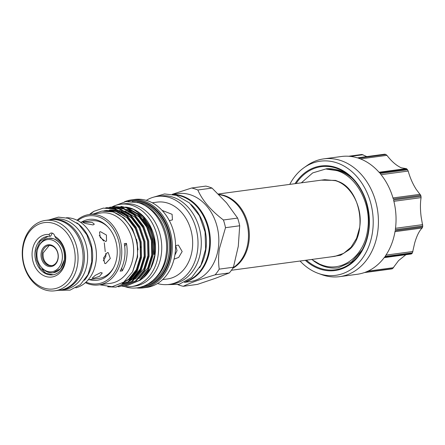 <?xml version="1.0" encoding="UTF-8"?>
<svg xmlns="http://www.w3.org/2000/svg" width="445" height="445" viewBox="0 0 445 445"><rect width="100%" height="100%" fill="white"/><g stroke="black" fill="none" stroke-linecap="round" stroke-linejoin="round"><path stroke-width="0.67" d="M233.152 267.679A38.665 30.216 -97.7 0 0 248.06 229.181A38.665 30.216 -97.7 0 0 223.735 195.728A38.665 30.216 -97.7 0 0 218.968 194.676M232.741 268.335A38.665 30.216 -97.7 0 0 249.044 229.987A38.665 30.216 -97.7 0 0 224.608 195.611A38.665 30.216 -97.7 0 0 218.74 194.454M218.284 193.998L324.772 179.68L335.524 180.698C351.483 185.343 363.042 207.821 359.616 227.645L356.573 238.348L351.094 247.197L343.674 253.377L334.99 256.331L231.428 270.254M321.223 180.158L335.569 180.403L339.563 182.049M338.745 181.655C361.134 190.093 367.904 234.665 348.991 249.873L340.603 255.219L331.147 256.848M311.645 259.468L319.777 264.208L322.759 265.32C342.795 272.462 364.255 255.614 367.559 230.221C371.892 205.112 357.313 176.626 337.071 170.68L326.485 169.117L332.643 168.961A49.323 38.543 -97.7 0 0 326.563 168.755L312.696 172.91L301.343 182.834M326.485 169.117A49.695 38.698 -97.5 0 1 351.85 178.039C347.606 174.134 342.995 171.447 338.022 169.984L332.643 168.961M300.058 261.026A57.589 45.001 -97.7 0 0 318.314 273.408A57.589 45.001 -97.7 0 0 319.56 273.836A57.589 45.001 -97.7 0 0 372.432 232.602A57.589 45.001 -97.7 0 0 336.364 162.692A57.589 45.001 -97.7 0 0 304.096 167.626A57.589 45.001 -97.7 0 0 289.756 184.391M318.314 273.408L321.785 274.654A59.419 46.436 -97.7 0 0 323.064 275.093A59.419 46.436 -97.7 0 0 339.652 276.645A59.419 46.436 -97.7 0 0 378.428 222.127A59.419 46.436 -97.7 0 0 340.408 160.422A59.419 46.436 -97.7 0 0 323.821 158.865A59.419 46.436 -97.7 0 0 307.111 165.507L304.096 167.626M339.652 276.645L357.274 274.276A59.419 46.436 82.3 0 0 364.416 272.568L391.856 268.88A59.419 46.436 -97.7 0 0 392.596 268.613L365.156 272.307A59.419 46.436 82.3 0 0 384.497 257.221L411.936 253.533A59.419 46.436 -97.7 0 0 412.448 252.821L385.008 256.509A59.419 46.436 82.3 0 0 395.166 230.66L422.605 226.972A59.419 46.436 -97.7 0 0 422.75 226.01L395.31 229.698A59.419 46.436 82.3 0 0 393.552 200.011L420.998 196.323A59.419 46.436 -97.7 0 0 420.736 195.361L393.297 199.054A59.419 46.436 82.3 0 0 380.102 173.478L407.542 169.79A59.419 46.436 -97.7 0 0 406.947 169.094L379.507 172.782A59.419 46.436 82.3 0 0 358.409 158.175L385.854 154.487A59.419 46.436 -97.7 0 0 385.465 154.365A59.419 46.436 -97.7 0 0 385.081 154.243L357.641 157.931A59.419 46.436 82.3 0 0 341.437 156.501L323.821 158.865M385.854 154.487L386.933 155.349C391.55 161.396 396.328 165.546 401.273 167.793L406.435 168.677L406.947 169.094M406.107 168.622L379.045 172.26L406.435 168.677M407.542 169.79L408.182 171.058C410.04 177.739 412.721 183.857 416.242 189.409L420.736 195.361M420.998 196.323L421.081 197.647C420.202 203.109 420.225 209.534 421.154 216.926L422.75 226.01M422.605 226.972L422.166 227.996C419.312 230.699 416.82 235.689 414.695 242.976L412.448 252.821M411.936 253.533L411.147 253.973M405.896 254.712L398.598 260.57L392.596 268.613M391.856 268.88L391.283 268.875M348.68 156.251L361.935 154.471L366.786 156.601M53.228 272.752L60.531 268.635L64.369 259.836C65.12 249.384 61.51 242.341 53.528 238.709L48.594 238.264A17.399 13.595 82.3 0 1 53.45 238.72A17.399 13.595 82.3 0 1 64.581 256.787A17.399 13.595 82.3 0 1 53.228 272.752A17.399 13.595 82.3 0 1 48.371 272.296A17.399 13.595 82.3 0 1 42.77 268.73L42.058 268.007A16.226 12.677 82.3 0 1 39.071 245.79A16.226 12.677 82.3 0 1 52.02 240.022A16.226 12.677 82.3 0 1 62.178 259.719A16.226 12.677 82.3 0 1 47.281 271.333A16.226 12.677 82.3 0 1 42.058 268.007M52.271 233.124L50.647 236.189L49.795 236.301A19.391 15.152 -97.7 0 0 47.571 236.39A19.391 15.152 -97.7 0 0 34.916 254.184A19.391 15.152 -97.7 0 0 47.326 274.326A19.391 15.152 -97.7 0 0 52.738 274.832A19.391 15.152 -97.7 0 0 65.298 259.051A19.391 15.152 -97.7 0 0 56.048 238.32L54.824 236.334A21.427 16.743 82.3 0 1 65.109 262.884A21.427 16.743 82.3 0 1 45.768 276.456A21.427 16.743 82.3 0 1 32.14 252.254A21.427 16.743 82.3 0 1 49.128 234.493A4.072 3.182 82.3 0 1 51.186 233.035A4.072 3.182 82.3 0 1 52.321 233.141A4.072 3.182 82.3 0 1 54.824 236.334M53.15 274.765L46.03 273.313L40.022 267.912L36.434 259.763L36.078 250.663L40.2 241.034L48.004 236.34M51.253 245.073A10.986 8.588 -97.7 0 0 41.168 252.944A10.986 8.588 -97.7 0 0 48.049 266.282A10.986 8.588 -97.7 0 0 58.134 258.411A10.986 8.588 -97.7 0 0 51.253 245.073M51.637 245.79A10.174 7.949 -97.7 0 0 48.8 245.529A10.174 7.949 -97.7 0 0 42.158 254.863A10.174 7.949 -97.7 0 0 48.672 265.431A10.174 7.949 -97.7 0 0 51.509 265.693A10.174 7.949 -97.7 0 0 58.15 256.359A10.174 7.949 -97.7 0 0 51.637 245.79M51.909 265.626L49.484 265.32C44.812 263.19 42.698 259.068 43.143 252.966L49.211 245.484M44.011 288.082A33.475 26.16 -97.7 0 0 74.743 264.113A33.475 26.16 -97.7 0 0 53.778 223.479A33.475 26.16 -97.7 0 0 23.045 247.448A33.475 26.16 -97.7 0 0 44.011 288.082M55.336 221.349A35.511 27.751 82.3 0 1 78.059 258.222A35.511 27.751 82.3 0 1 54.885 290.802A35.511 27.751 82.3 0 1 44.973 289.873A35.511 27.751 82.3 0 1 22.25 252.999A35.511 27.751 82.3 0 1 45.423 220.42A35.511 27.751 82.3 0 1 55.336 221.349M45.423 220.42L50.457 219.741A35.511 27.751 82.3 0 1 60.37 220.67A35.511 27.751 82.3 0 1 83.093 257.549A35.511 27.751 82.3 0 1 59.919 290.129L54.885 290.802M103.301 260.865L105.871 256.27L105.66 253.494M59.858 290.134A35.55 27.779 -97.7 0 0 61.182 289.995A35.55 27.779 -97.7 0 0 84.383 257.382A35.55 27.779 -97.7 0 0 61.633 220.459A35.55 27.779 -97.7 0 0 51.709 219.53A35.55 27.779 -97.7 0 0 50.396 219.747M61.182 289.995L64.453 289.556A35.55 27.779 -97.7 0 0 87.654 256.943A35.55 27.779 -97.7 0 0 64.909 220.019A35.55 27.779 -97.7 0 0 54.98 219.09L51.709 219.53M76.768 222.778A35.511 27.751 82.3 0 1 84.494 280.25M66.383 217.755A35.511 27.751 82.3 0 1 73.709 218.879A35.511 27.751 82.3 0 1 96.409 254.106A35.511 27.751 82.3 0 1 75.8 287.837M84.266 222.1L83.059 222.467L85.223 223.446L93.066 224.936L94.329 224.174L92.271 222.5L84.266 222.1M100.47 231.684L99.53 232.056L100.275 237.547L105.515 241.468L106.533 241.04L106.427 235.055L100.47 231.684M107.328 252.582L103.546 257.939L104.781 263.512L105.665 263.579L110.304 258.495L108.274 252.671L107.328 252.582M100.815 272.546L95.141 275.427L92.143 278.214L93.417 278.32L99.552 276.312L102.267 272.991L100.815 272.546M88.227 279.794L98.773 278.375A29.036 22.689 -97.7 0 0 113.492 267.896M107.996 227.039A29.036 22.689 -97.7 0 0 99.14 221.577A29.036 22.689 -97.7 0 0 91.036 220.815L80.489 222.233M173.305 194.515A44.4 34.699 82.3 0 1 209.756 249.817A44.4 34.699 82.3 0 1 185.064 282.013M172.515 194.359L178.039 193.619A44.4 34.699 82.3 0 1 218.239 248.677A44.4 34.699 82.3 0 1 189.87 281.629L184.347 282.369M219.229 269.136L233.43 267.228L238.292 246.269L239.699 225.771L225.504 227.684L219.374 248.811C218.367 255.997 218.323 262.772 219.229 269.136A50.057 39.121 82.3 0 1 215.124 274.832C200.606 279.171 189.982 282.998 183.262 286.302A50.057 39.121 82.3 0 1 177.889 284.644M199.577 267.734A44.155 34.51 -97.7 0 0 205.796 250.262A44.155 34.51 -97.7 0 0 191.072 204.455M186.589 281.173A44.155 34.51 -97.7 0 0 209.067 249.823A44.155 34.51 -97.7 0 0 174.991 194.921M175.664 245.584L177.038 250.624L174.863 255.141M163.882 278.348L164.366 277.83M152.279 202.77L157.041 202.13A38.765 30.293 82.3 0 1 192.14 250.196A38.765 30.293 82.3 0 1 167.37 278.965L162.614 279.605M174.04 259.168L178.695 257.405L182.166 251.536L178.378 245.056L175.569 245.646M169.35 220.664L172.443 219.88L172.098 214.318L162.136 210.413M146.316 200.339A44.4 34.699 82.3 0 1 157.224 196.417A44.4 34.699 82.3 0 1 197.424 251.475A44.4 34.699 82.3 0 1 169.056 284.427A44.4 34.699 82.3 0 1 157.502 283.526M157.224 196.417L160.495 195.978A44.4 34.699 82.3 0 1 200.695 251.036A44.4 34.699 82.3 0 1 172.326 283.988L169.056 284.427M124.505 201.791A44.4 34.699 82.3 0 1 131.52 199.872L134.763 199.438A44.4 34.699 82.3 0 1 174.963 254.495A44.4 34.699 82.3 0 1 146.594 287.448L143.351 287.882A44.4 34.699 82.3 0 1 136.075 287.882M131.52 199.872A44.4 34.699 82.3 0 1 171.726 254.929A44.4 34.699 82.3 0 1 143.351 287.882M127.926 201.374A43.588 34.059 82.3 0 1 170.591 254.796A43.588 34.059 82.3 0 1 139.491 287.381M143.051 204.594A41.958 32.791 82.3 0 1 167.07 254.696A41.958 32.791 82.3 0 1 153.225 280.283M122.636 286.196A41.513 32.441 -97.7 0 0 131.52 286.558A41.513 32.441 -97.7 0 0 158.609 248.471A41.513 32.441 -97.7 0 0 132.043 205.362A41.513 32.441 -97.7 0 0 120.456 204.272A41.513 32.441 -97.7 0 0 112.018 206.947M131.52 286.558L134.663 286.135A41.513 32.441 -97.7 0 0 161.752 248.049A41.513 32.441 -97.7 0 0 135.191 204.934A41.513 32.441 -97.7 0 0 123.599 203.849L120.456 204.272M81.596 222.083A30.683 23.98 82.3 0 1 107.501 226.516A30.683 23.98 82.3 0 1 116.835 257.471A30.683 23.98 82.3 0 1 113.147 268.53A30.683 23.98 82.3 0 1 89.334 279.644M77.736 220.575A34.287 26.795 82.3 0 1 107.785 222.428A34.287 26.795 82.3 0 1 119.622 258.367A34.287 26.795 82.3 0 1 86.007 282.119M77.013 220.208A35.511 27.751 82.3 0 1 89.167 214.54A35.511 27.751 82.3 0 1 121.318 258.573A35.511 27.751 82.3 0 1 98.629 284.922A35.511 27.751 82.3 0 1 85.412 282.664M89.167 214.54L100.993 212.949A35.511 27.751 82.3 0 1 133.144 256.982A35.511 27.751 82.3 0 1 110.455 283.332L98.629 284.922M99.68 284.783L112.079 286.73L123.704 282.175L132.571 271.834L137.093 257.449C140.642 234.988 124.172 210.151 105.421 210.891L101.833 211.091L93.378 213.973M120.907 206.33L134.179 209.556A38.704 30.243 82.3 0 1 154.994 255.169A38.704 30.243 82.3 0 1 143.357 277.841M133.111 209.044L143.123 216.498L150.627 227.718L154.66 241.251L154.71 255.313L150.733 268.168L143.257 277.93L140.03 280.328M121.535 207.014A38.704 30.243 82.3 0 1 123.665 206.97M125.412 207.075A38.704 30.243 82.3 0 1 133.65 209.306M143.062 219.029A36.262 28.335 82.3 0 1 153.108 254.562A36.262 28.335 82.3 0 1 152.858 256.047M121.713 267.996A30.521 23.852 -97.7 0 0 122.286 270.855A35.511 27.751 -97.7 0 0 126.664 257.85A35.511 27.751 -97.7 0 0 126.441 243.365A30.521 23.852 -97.7 0 0 124.706 246.369M122.286 270.855L120.144 271.144A35.511 27.751 -97.7 0 0 124.528 258.139A35.511 27.751 -97.7 0 0 124.3 243.649L126.441 243.365M107.718 286.797L115.895 287.12L128.021 281.846L136.37 271.517L140.715 257.544L140.364 242.052L135.33 227.406L126.341 215.842L114.732 209.128L103.357 208.115L94.023 211.269A39.989 31.245 82.3 0 0 89.523 214.49M103.357 208.115L115.561 209.017L127.17 215.73L136.159 227.295L141.198 241.935L141.549 257.427L137.199 271.406L128.85 281.735L115.9 287.12M118.198 286.764L119.672 286.613L131.792 281.34L140.147 271.011L144.492 257.032L144.141 241.54L139.101 226.9L130.112 215.336L118.509 208.622L107.128 207.604L105.665 207.848M107.128 207.604L119.338 208.51L130.947 215.224L139.936 226.789L144.97 241.429L145.326 256.921L140.976 270.899L132.627 281.229L119.672 286.613M121.969 286.257L123.449 286.102L135.569 280.828L143.919 270.504L148.268 256.526L147.912 241.034L142.878 226.388L133.889 214.829L122.28 208.115L110.905 207.097L109.437 207.337M110.905 207.097L123.115 208.004L134.724 214.718L143.713 226.277L148.747 240.923L149.097 256.415L144.753 270.393L136.404 280.717L123.449 286.102M125.746 285.746L127.226 285.595L139.346 280.322L147.696 269.993L152.045 256.02L151.689 240.528L146.655 225.882L137.666 214.323L126.057 207.609L114.682 206.591L113.214 206.83M114.682 206.591L126.892 207.492L138.495 214.212L147.484 225.771L152.524 240.417L152.874 255.908L148.53 269.881L140.175 280.211L127.226 285.595M129.984 210.413A36.262 28.335 82.3 0 1 137.066 213.8M153.987 254.445A36.262 28.335 -97.7 0 0 137.683 213.511M134.028 211.492A36.262 28.335 -97.7 0 0 126.931 209.456M89.896 214.44L94.023 211.269M141.733 218.528L128.449 209.884L126.708 209.4M124.75 209.017L120.055 208.744M119.071 208.805L117.842 208.939M122.102 283.515L128.01 281.852M129.701 281.029L133.372 278.603L141.082 269.08M134.179 219.546L120.901 210.897L119.16 210.418M117.202 210.034L110.288 209.951M122.375 283.076L129.595 279.11L137.31 269.592M130.402 220.053L117.124 211.403L106.516 210.457L104.141 210.819M106.027 210.53L104.636 210.791M132.732 271.533L137.616 256.988L137.271 242.564L132.566 228.93L124.177 218.161L113.353 211.915L101.833 211.091M138.807 278.57L139.941 277.719L147.701 268.107L151.734 255.091L151.389 240.667L146.683 227.028L138.873 216.787L128.772 210.457M135.035 279.082L136.164 278.231L143.924 268.613L147.957 255.597L147.612 241.173L142.906 227.54L135.096 217.293L124.995 210.969M131.258 279.588L132.393 278.737L140.153 269.119L144.186 256.109L143.841 241.68L139.135 228.046L131.32 217.8L121.218 211.475M118.581 210.646L109.309 210.085M123.265 282.486L128.616 279.243L136.376 269.626L140.409 256.615L140.064 242.191L135.358 228.552L126.97 217.789L116.145 211.536L105.532 210.591M104.286 242.798L105.254 251.692M140.72 247.565L139.686 240.311M136.587 239.388L138.006 249.806M183.262 286.302L197.458 284.388L215.124 278.425L229.325 272.924L215.124 274.832M233.43 267.228A50.057 39.121 82.3 0 1 229.325 272.924M223.423 219.991L237.619 218.083L226.549 202.853L212.026 188.09L197.825 189.998C202.403 200.495 210.936 210.496 223.423 219.991A50.057 39.121 82.3 0 1 225.504 227.684M237.619 218.083A50.057 39.121 82.3 0 1 239.699 225.771M172.248 194.309L191.639 188.007A50.057 39.121 82.3 0 1 197.825 189.998M191.639 188.007L205.84 186.099A50.057 39.121 82.3 0 1 212.026 188.09M103.646 241.051L99.246 235.405M44.717 273.174L42.002 267.946M49.128 234.493L49.795 236.301M39.071 245.79L39.566 244.906A17.399 13.595 82.3 0 1 48.594 238.264M384.235 154.476L385.081 154.243M313.308 260.659A49.695 38.698 -97.5 0 0 338.278 267.784L351.595 261.86L362.035 250.084M306.394 260.175A52.037 40.662 -97.7 0 0 320.617 268.441A52.037 40.662 -97.7 0 0 362.141 249.94A52.037 40.662 -97.7 0 0 352.562 178.69A52.037 40.662 -97.7 0 0 335.808 168.021A52.037 40.662 -97.7 0 0 296.092 183.535M305.331 260.319A52.738 41.213 -97.7 0 0 320.267 269.158A52.738 41.213 -97.7 0 0 368.688 231.394A52.738 41.213 -97.7 0 0 335.658 167.37A52.738 41.213 -97.7 0 0 295.029 183.679M363.02 154.732L350.493 156.412M386.933 155.349L360.428 158.91M408.182 171.058L381.098 174.696M421.081 197.647L393.881 201.307M422.166 227.996L394.999 231.65M137.266 202.369A41.958 32.791 82.3 0 1 168.833 254.457A41.958 32.791 82.3 0 1 148.235 283.954M132.165 201.446A42.776 33.425 82.3 0 1 169.962 254.59A42.776 33.425 82.3 0 1 143.557 286.196M367.976 271.122L393.569 267.684M385.96 255.119L412.938 251.492M395.499 228.285L422.678 224.63M392.98 197.953L420.175 194.298M362.141 249.94C374.373 229.142 369.851 195.511 352.562 178.69M49.05 219.93L58.44 217.138L68.224 218.278L78.782 224.436L86.847 234.804L91.381 247.882L91.776 261.821L87.965 274.671L80.4 284.611L70.06 290.146L58.512 290.318M164.873 284.666L179.04 284.355L191.706 277.458L200.968 265.12L205.618 249.194L205.073 231.934L199.438 215.753L189.459 202.942L176.459 195.361L164.561 193.948L153.124 197.291M124.722 286.552C143.379 293.172 163.248 277.569 166.007 255.057C169.734 233.069 156.99 208.193 138.573 202.759L125.885 201.574L113.953 206.046M128.8 213.405L128.861 212.749M357.418 157.858L384.675 154.198M411.319 253.984L384.196 257.627M391.667 268.925L364.322 272.601"/></g></svg>
